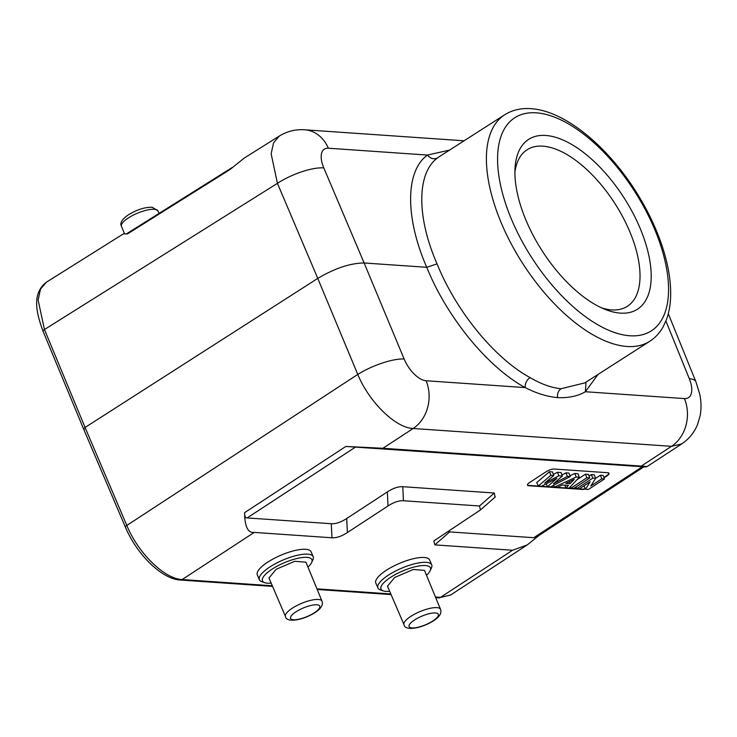 <?xml version="1.0" encoding="UTF-8"?>
<svg xmlns="http://www.w3.org/2000/svg" width="737" height="737" viewBox="0 0 737 737"><rect width="100%" height="100%" fill="white"/><g stroke="black" fill="none" stroke-linecap="round" stroke-linejoin="round"><path stroke-width="1.11" d="M46.311 282.253L40.471 289.171L38.131 300.07L44.45 329.531A3.952 1.198 157.5 0 0 43.041 331.226C35.542 310.876 32.391 293.317 46.284 282.262L123.365 233.896L127.437 233.933L229.576 169.842L244.463 157.921L279.397 136.004M328.361 148.22A35.597 29.333 93.9 0 0 304.685 129.786L304.685 129.786C295.62 129.178 287.181 131.26 279.351 136.032L273.51 142.941L271.152 153.849L277.434 183.338L317.767 278.402C334.893 268.268 350.351 263.127 364.133 262.98L323.81 167.916A23.731 11.414 -123.2 0 1 328.361 148.22L427.451 155.065L449.588 150.081M323.81 167.916A35.597 10.935 -23 0 0 277.434 183.338L44.45 329.531L85.077 427.451C83.447 428.612 83.217 429.284 84.396 429.478M83.668 429.146L125.391 527.121A3.952 1.142 -23.1 0 1 126.81 525.453L85.077 427.451L317.767 278.402L357.767 374.424L126.81 525.453C138.188 553.183 164.627 579.024 182.15 579.549L272.303 585.777M598.066 374.405L585.353 391.743C577.955 396.11 568.706 398.063 557.596 397.612C547.232 396.69 536.425 393.355 525.195 387.588C487.793 367.339 447 317.49 426.751 267.301L364.133 262.98L404.134 359.002A35.597 10.125 157.4 0 0 357.767 374.424C369.2 402.162 395.612 427.948 413.162 428.492L382.918 448.271L345.856 446.447L244.601 512.657C244.739 526.605 247.945 533.183 254.237 532.409L331.963 537.78C336.44 538.056 341.581 536.315 347.376 532.547L346.712 518.498L387.349 491.929L388.021 505.969L347.376 532.547M426.751 267.301C404.982 217.526 405.267 171.002 427.451 155.065C430.472 158.741 433.872 159.662 437.649 157.847C416.718 172.965 416.479 216.825 437.05 263.864L426.751 267.301M437.05 263.864C456.203 311.346 494.656 358.375 530.014 377.574C541.041 384.06 551.377 387.782 561.041 388.74L584.8 382.899M439.703 156.41L437.649 157.847M526.043 220.363A100.868 48.762 57.4 0 0 605.75 309.632A100.868 48.762 57.4 0 0 620.407 313.124A100.868 48.762 57.4 0 0 640.094 228.23A100.868 48.762 57.4 0 0 545.721 135.47A100.868 48.762 57.4 0 0 515.034 168.008A100.868 48.762 57.4 0 0 526.043 220.363M601.825 307.965A92.954 44.939 57.4 0 0 611.646 309.899A92.954 44.939 57.4 0 0 627.371 306.306A92.954 44.939 57.4 0 0 629.785 231.658A92.954 44.939 57.4 0 0 542.819 146.166A92.954 44.939 57.4 0 0 527.093 149.758A92.954 44.939 57.4 0 0 514.905 172.265M665.907 321.019L689.307 378.689A35.597 10.631 -22.1 0 1 695.94 381.849L699.671 393.908C701.274 401.168 701.431 408.418 700.15 415.677L697.497 424.65C694.19 432.665 688.902 439.105 681.642 443.969L671.499 446.327L413.162 428.492A35.597 29.333 94 0 0 426.106 380.753A23.731 11.534 -122.1 0 1 404.134 359.002M643.779 466.926L646.828 466.733L681.642 443.969M388.021 505.969C393.807 502.229 398.947 500.487 403.434 500.745L479.474 505.987L480.506 509.912L433.798 540.958L434.83 544.883L449.653 531.902L533.781 537.715L642.36 466.724C644.175 466.834 644.313 466.908 642.756 466.945C648.551 466.807 648.053 466.521 641.254 466.097L382.918 448.271M434.83 544.883L512.556 550.244L527.231 544.929L539.309 535.237M435.714 597.652L438.699 597.864A3.952 3.261 -86.1 0 0 440.459 597.385L450.611 595.026L527.231 544.929M313.179 556.647L311.097 551.792A29.268 8.78 156.7 0 0 294.588 550.594A29.268 8.78 156.7 0 0 267.651 562.202A29.268 8.78 156.7 0 0 257.305 574.906L259.387 579.761A29.268 8.78 -23.3 0 1 269.733 567.057A29.268 8.78 -23.3 0 1 296.67 555.449A29.268 8.78 -23.3 0 1 313.179 556.647A29.268 8.78 -23.3 0 1 312.903 559.77L311.64 562.534A26.901 8.07 -23.3 0 1 307.974 567.085M431.698 564.828L429.616 559.973A29.268 8.78 156.7 0 0 413.107 558.784A29.268 8.78 156.7 0 0 386.17 570.392A29.268 8.78 156.7 0 0 375.824 583.087L377.915 587.942A29.268 8.78 -23.3 0 1 388.261 575.238A29.268 8.78 -23.3 0 1 415.198 563.639A29.268 8.78 -23.3 0 1 431.698 564.828A29.268 8.78 -23.3 0 1 431.431 567.951L430.159 570.714A26.901 8.07 -23.3 0 1 426.493 575.265M642.36 466.724L345.856 446.447M533.781 537.715L537.688 536.296L643.843 466.889M449.653 531.902L447.792 531.552M495.08 497.143L494.297 493.016L479.474 505.987M403.434 500.745L402.77 486.696L494.297 493.016M402.77 486.696C398.275 486.448 393.134 488.189 387.349 491.929M346.712 518.498C340.899 522.275 335.759 524.016 331.291 523.731L331.963 537.78M244.601 512.657C244.592 516.269 245.439 518.028 247.162 517.927L331.291 523.731M604.045 477.816L606.8 476.019A6.329 1.898 156.7 0 0 609.029 473.274A6.329 1.898 156.7 0 0 607.859 472.73L554.196 469.027A6.329 1.898 156.7 0 0 545.97 471.818L529.71 482.449A6.329 1.898 156.7 0 0 527.48 485.195A6.329 1.898 156.7 0 0 528.65 485.729L582.313 489.432A6.329 1.898 156.7 0 0 585.39 488.981M608.928 473.108A6.329 1.898 -23.3 0 1 606.643 475.669L603.916 477.456M585.224 488.64A6.329 1.898 -23.3 0 1 582.166 489.092L528.493 485.388A6.329 1.898 -23.3 0 1 527.434 485.01M565.924 472.859L567.379 476.397L570.245 476.59L568.955 473.071L565.924 472.859L561.953 474.978M557.448 472.27L558.895 475.807L562.359 476.047L561.032 472.518L557.448 472.27L553.395 474.352M549.397 471.717L550.889 475.254L553.809 475.457L552.483 471.929L549.397 471.717L536.702 482.597L538.351 485.996L541.502 486.217L556.905 478.322L547.536 486.632L550.613 486.844L570.245 476.59M564.708 485.149L566.044 487.912L569.139 488.124L579.3 477.217L577.965 473.688L574.786 473.467L569.922 475.724M570.226 486.964L570.843 488.244L573.699 488.438L589.757 477.944L588.448 474.416L585.436 474.204L576.924 479.769M604.478 478.958L603.161 475.429L600.369 475.236L595.616 478.341L592.806 478.147L576.758 488.649L579.393 488.834L590.199 481.768L585.519 489.257L588.421 489.451L604.478 478.958L601.834 478.774L590.77 486.015L595.616 478.35L594.271 474.812L591.341 474.61L589.066 476.102M538.351 485.996L550.889 475.254M553.809 475.457L544.68 483.094L558.895 475.807M562.359 476.047L553.404 483.841L567.379 476.397M546.172 483.822L547.536 486.632M566.044 487.912L568.43 485.407L562.377 484.983L557.448 487.314L554.436 487.111L576.223 477.005L574.786 473.467M553.533 485.314L554.436 487.111M579.3 477.217L576.223 477.005M570.069 483.684L565.767 483.389L574.289 479.354L570.069 483.684L569.25 481.74M585.436 474.204L586.901 477.742L570.843 488.244M589.757 477.944L586.901 477.742M575.938 486.973L576.758 488.649M591.341 474.61L592.806 478.147M600.369 475.236L601.834 478.774M583.907 485.886L585.519 489.257M271.161 583.114A26.901 8.07 -23.3 0 1 264.721 582.691A26.901 8.07 -23.3 0 1 271.971 569.231A26.901 8.07 -23.3 0 1 300.272 557.835A26.901 8.07 -23.3 0 1 311.64 562.534M276.089 569.314L268.977 578.038L285.477 616.501A19.807 5.859 -22.8 0 1 292.534 608.043A19.807 5.859 -22.8 0 1 293.538 607.417A19.807 5.859 -22.8 0 1 321.995 601.152L305.956 562.184L294.736 561.308L276.089 569.314M264.721 582.691L261.847 581.705A29.268 8.78 -23.3 0 1 259.387 579.761M389.68 591.295A26.901 8.07 -23.3 0 1 383.24 590.871A26.901 8.07 -23.3 0 1 390.499 577.412A26.901 8.07 -23.3 0 1 418.791 566.016A26.901 8.07 -23.3 0 1 430.159 570.714M424.475 570.364L413.264 569.489L394.608 577.495L387.505 586.219L404.005 624.681A19.807 5.859 -22.8 0 1 411.062 616.224A19.807 5.859 -22.8 0 1 412.057 615.598A19.807 5.859 -22.8 0 1 440.523 609.333L424.475 570.364M383.24 590.871L380.366 589.886A29.268 8.78 -23.3 0 1 377.915 587.942M426.106 380.753L525.195 387.588C524.937 383.526 526.54 380.191 530.014 377.574M586.016 382.125L585.353 391.743L684.443 398.588A23.731 11.534 -122.1 0 0 689.307 378.689M641.254 466.097L671.499 446.327A35.597 29.333 -86.1 0 0 684.443 398.588M561.041 388.74C558.324 390.684 557.172 393.641 557.596 397.612M627.021 346.473A134.493 65.013 -122.6 0 1 510.861 243.164A134.493 65.013 -122.6 0 1 504.688 114.779C512.344 109.997 521.087 107.961 530.916 108.671C564.054 110.624 606.173 144.931 635.276 190.533C649.251 212.431 659.283 234.495 665.373 256.734C668.984 270.101 670.753 282.557 670.679 294.1C670.615 303.515 669.224 311.981 666.497 319.49L663.097 326.915C659.726 332.921 655.285 337.712 649.776 341.286A134.493 65.013 -122.6 0 1 627.021 346.473M536.849 112.872A126.58 61.189 57.4 0 0 536.177 112.825A126.58 61.189 -122.6 0 0 511.303 218.88A126.58 61.189 -122.6 0 0 629.278 335.722A126.58 61.189 57.4 0 0 629.923 335.768A126.58 61.189 -122.6 0 0 654.834 229.732A126.58 61.189 -122.6 0 0 536.849 112.872M435.456 597.034L440.459 597.385L512.556 550.244M180.344 580.028L182.15 579.549L254.237 532.409M316.938 588.854L390.822 593.958M355.741 446.935L247.162 517.927M296.228 611.655A15.855 4.689 -22.8 0 1 316.873 604.791A15.855 4.689 -22.8 0 1 314.146 612.889A15.855 4.689 -22.8 0 1 293.501 619.753A15.855 4.689 -22.8 0 1 296.228 611.655M432.674 621.07A15.855 4.689 -22.8 0 1 412.029 627.933A15.855 4.689 -22.8 0 1 414.747 619.835A15.855 4.689 -22.8 0 1 435.392 612.972A15.855 4.689 -22.8 0 1 432.674 621.07M121.448 226.277C119.661 223.007 122.056 219.147 128.625 214.688C137.239 209.511 145.152 207.042 152.366 207.272L157.958 210.92A19.807 5.859 157.2 0 0 146.792 210.119A19.807 5.859 157.2 0 0 128.514 217.839A19.807 5.859 157.2 0 0 127.179 218.723A19.807 5.859 157.2 0 0 121.448 226.277L124.571 233.869M43.041 331.226L83.668 429.137M304.685 129.786L464.08 140.795M439.63 156.456L504.688 114.779M584.717 382.954L649.776 341.286M438.699 597.864L450.583 595.035M695.94 381.849L668.293 313.704M180.427 580.028L272.57 586.394M317.186 589.471L391.089 594.575M125.391 527.121C136.658 554.178 161.781 579.208 180.381 580.028M480.754 509.691L495.328 496.931M285.477 616.501C286.039 622.654 301.645 620.913 314.819 612.733C321 608.78 323.386 604.92 321.995 601.152M404.005 624.681C404.558 630.835 420.173 629.094 433.338 620.923C439.519 616.961 441.914 613.101 440.523 609.333M126.377 233.905L231.869 167.714M157.958 210.92L159.035 213.417"/></g></svg>
